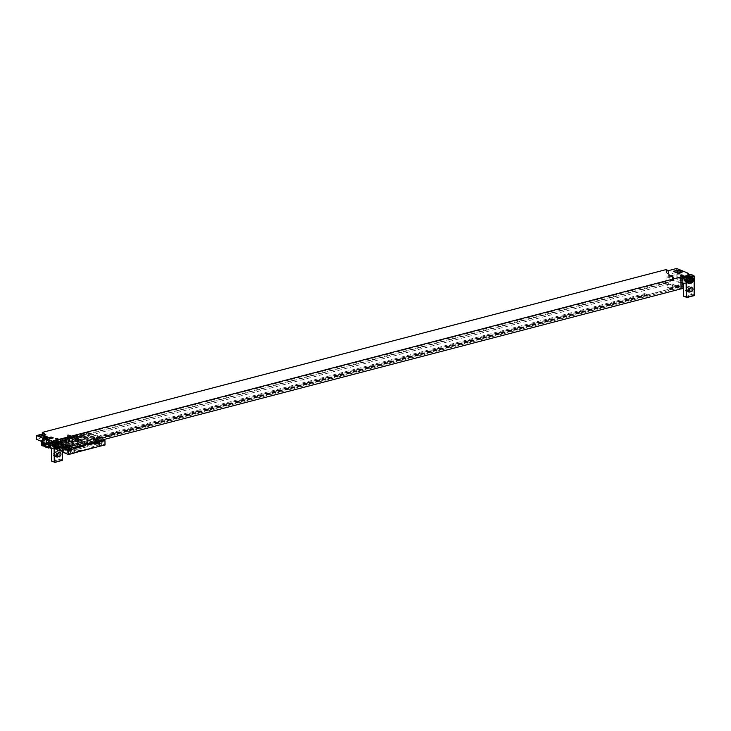 <?xml version="1.0" encoding="UTF-8"?>
<svg xmlns="http://www.w3.org/2000/svg" width="731" height="731" viewBox="0 0 731 731"><rect width="100%" height="100%" fill="white"/><g stroke="black" fill="none" stroke-linecap="round" stroke-linejoin="round"><path stroke-width="0.55" stroke-dasharray="3.65 2.74" d="M57 449.044L49.288 446.093A2.878 1.645 75.4 0 1 49.818 446.184L56.598 448.989L56.579 447.189L57 449.044L677.052 287.192L677.043 286.324L667.924 288.708L667.933 289.522L645.144 295.47L646.999 296.238L669.788 290.289L667.933 289.522M645.144 295.47L645.126 294.657L88.908 439.843L88.917 440.656L66.119 446.604L65.753 444.722L68.303 445.782L68.321 446.705L58.846 448.944L59.266 449.976L59.238 448.295L57.42 448.77L57.438 450.561L59.229 451.301L59.083 439.432M58.846 448.944L59.238 448.295M56.598 448.989L54.779 449.464L54.752 447.664L57.42 448.77M56.579 447.189L54.752 447.664M47.305 442.456L46.391 442.694L47.305 442.456A2.303 1.316 75.4 0 1 46.482 444.101A2.303 1.316 75.4 0 1 45.934 444.055A3.015 1.727 -104.6 0 1 44.107 441.031A3.015 1.727 -104.6 0 1 45.13 438.28A3.015 1.727 -104.6 0 1 47.022 439.441L47.798 439.77L47.78 438.463L44.801 437.229L44.755 433.428M43.842 446.093A4.021 1.307 179.3 0 0 47.753 445.919L53.08 444.649L47.305 442.264M53.08 444.649L56.735 445.892L49.589 447.756M56.662 439.322L56.735 445.892M49.818 446.184L47.999 446.659L54.779 449.464M47.999 446.659A2.878 1.645 -104.6 0 0 47.305 446.595A2.878 1.645 -104.6 0 0 46.574 447.226M45.359 446.723A2.878 1.645 -104.6 0 0 43.915 444.978L42.453 444.375L42.325 433.721M58.051 449.136A1.608 0.923 75.4 0 1 57.073 447.527A1.608 0.923 75.4 0 1 57.621 446.056A1.608 0.923 75.4 0 1 58.014 446.093A1.608 0.923 75.4 0 1 58.992 447.701A1.608 0.923 75.4 0 1 58.434 449.172A1.608 0.923 75.4 0 1 58.051 449.136M43.97 433.629A1.608 0.923 75.4 0 1 44.536 435.265A1.608 0.923 75.4 0 1 43.961 436.38A1.608 0.923 75.4 0 1 43.577 436.343A1.608 0.923 75.4 0 1 42.626 434.899A1.608 0.923 75.4 0 1 42.974 433.346M42.078 434.123A1.718 1.718 0 0 0 43.339 436.48A1.608 0.923 -104.6 0 1 43.202 436.444A1.608 0.923 75.4 0 1 42.261 435.046A1.608 0.923 75.4 0 1 42.553 433.483M43.339 436.48A1.608 0.923 -104.6 0 0 43.586 436.48A1.608 0.923 -104.6 0 0 44.162 435.356A1.608 0.923 -104.6 0 0 43.595 433.73M42.471 435.868A0.804 0.457 -104.6 0 0 42.453 434.342A0.804 0.457 75.4 0 0 42.471 435.868M57.027 446.275A1.718 1.718 0 0 0 57.813 449.273A1.608 0.923 -104.6 0 1 57.676 449.236A1.608 0.923 75.4 0 1 56.744 447.838A1.608 0.923 75.4 0 1 57.027 446.275A1.608 0.923 75.4 0 1 57.256 446.157A1.608 0.923 75.4 0 1 57.639 446.193A1.608 0.923 -104.6 0 1 58.617 447.801A1.608 0.923 -104.6 0 1 58.069 449.273L58.434 449.172M56.945 448.66A0.804 0.457 -104.6 0 0 56.927 447.134A0.804 0.457 75.4 0 0 56.945 448.66M691.462 274.628L691.535 275.167L691.069 274.737L683.869 276.62L683.421 277.287M51.426 442.246L51.874 441.588L59.074 439.706L59.54 440.135L59.467 439.596M45.779 438.819L51.152 437.293L53.272 438.171M38.423 435.786L43.796 434.26L45.925 435.137M673.562 271.503L679.309 270.132L683.512 271.859M680.716 279.05A1.955 0.64 -0.7 0 0 678.542 278.858A1.955 0.64 -0.7 0 0 677.217 279.48A1.955 0.64 -0.7 0 0 677.619 279.863A1.955 0.64 -0.7 0 0 679.803 280.055A1.955 0.64 -0.7 0 0 681.128 279.434A1.955 0.64 -0.7 0 0 680.716 279.05M676.86 278.41L676.815 274.39L671.487 275.66L671.497 276.967L670.72 276.638A3.015 1.727 -104.6 0 0 668.838 275.477A3.015 1.727 -104.6 0 0 667.805 278.228A3.015 1.727 -104.6 0 0 669.633 281.252A2.303 1.316 -104.6 0 0 670.19 281.298A2.303 1.316 -104.6 0 0 671.003 279.653L676.86 278.41A4.021 1.307 179.3 0 1 681.018 278.273A4.021 1.307 179.3 0 1 683.193 279.406A4.021 1.307 179.3 0 1 681.758 280.43L676.769 281.572L680.433 283.089L688.648 280.951L682.361 278.347A4.021 1.307 179.3 0 1 683.193 279.132A4.021 1.307 179.3 0 1 681.758 280.156L676.769 281.572M671.003 279.461L676.778 281.846M671.003 279.653L671.917 279.224M672.237 279.361A2.878 1.645 75.4 0 1 671.469 280.841A2.878 1.645 75.4 0 1 671.232 280.942A2.878 1.645 75.4 0 1 668.755 277.433A2.878 1.645 75.4 0 1 669.779 275.377A2.878 1.645 75.4 0 1 672.255 278.876A2.878 1.645 75.4 0 1 672.237 279.361M671.917 279.416A2.303 1.316 75.4 0 1 671.469 280.841A2.303 1.316 75.4 0 1 671.095 281.06A2.303 1.316 75.4 0 1 670.546 281.015A3.015 1.727 -104.6 0 1 668.719 277.99A3.015 1.727 -104.6 0 1 669.742 275.24L668.838 275.477M672.712 278.758A2.878 1.645 75.4 0 1 671.688 280.823A2.878 1.645 75.4 0 1 669.212 277.314A2.878 1.645 -104.6 0 1 670.236 275.258A2.878 1.645 -104.6 0 1 672.712 278.758M672.474 279.452L672.438 276.738L671.634 276.4A3.015 1.727 -104.6 0 0 669.742 275.24M671.497 276.967L672.438 276.738M676.815 274.39A4.021 1.307 179.3 0 1 682.315 274.6L676.705 272.288L668.5 274.427L668.454 270.625M666.005 269.611L666.151 281.572L667.613 282.175A2.878 1.645 -104.6 0 1 669.148 284.158L670.199 284.587A2.878 1.645 -104.6 0 1 671.003 283.792L668.043 284.569A2.878 1.645 -104.6 0 0 667.229 285.364L670.199 284.587M669.87 284.332L676.65 287.137L669.34 284.24A2.878 1.645 75.4 0 1 669.87 284.332L671.698 283.856A2.878 1.645 -104.6 0 0 671.003 283.792M671.698 283.856L678.478 286.662L678.459 284.871L681.118 285.967L681.137 287.758L682.928 288.498M680.342 275.532L680.433 283.089M671.487 275.66L668.5 274.427M681.749 286.333A1.608 0.923 75.4 0 1 680.771 284.724A1.608 0.923 75.4 0 1 681.319 283.253A1.608 0.923 75.4 0 1 681.712 283.29A1.608 0.923 75.4 0 1 682.69 284.898A1.608 0.923 75.4 0 1 682.133 286.369A1.608 0.923 75.4 0 1 681.749 286.333M667.275 273.54A1.608 0.923 75.4 0 1 666.297 271.932A1.608 0.923 75.4 0 1 666.846 270.461A1.608 0.923 75.4 0 1 667.239 270.497A1.608 0.923 75.4 0 1 668.207 272.106A1.608 0.923 75.4 0 1 667.659 273.577A1.608 0.923 75.4 0 1 667.275 273.54M667.659 273.577L668.033 273.476A1.608 0.923 -104.6 0 1 667.641 273.449A1.608 0.923 75.4 0 1 666.672 271.831A1.608 0.923 75.4 0 1 667.22 270.369A1.608 0.923 75.4 0 1 667.467 270.36A1.608 0.923 75.4 0 1 667.604 270.397A1.608 0.923 -104.6 0 1 668.545 271.795A1.608 0.923 -104.6 0 1 668.253 273.367A1.718 1.718 0 0 0 667.467 270.36M668.353 272.499A0.804 0.457 -104.6 0 0 668.335 270.973A0.804 0.457 75.4 0 0 668.353 272.499M682.133 286.369L682.507 286.278A1.608 0.923 -104.6 0 1 682.124 286.241A1.608 0.923 75.4 0 1 681.146 284.624A1.608 0.923 75.4 0 1 681.694 283.162A1.608 0.923 75.4 0 1 681.95 283.153A1.608 0.923 75.4 0 1 682.087 283.189A1.608 0.923 -104.6 0 1 682.873 284.121M682.864 283.792A0.804 0.457 -104.6 0 0 682.818 283.765A0.804 0.457 75.4 0 0 682.836 285.291A0.804 0.457 -104.6 0 0 683.083 285.291M666.151 281.572L42.453 444.375M44.271 443.891L45.733 444.494A2.878 1.645 75.4 0 1 46.272 444.85L665.183 283.061L665.164 281.526L668.171 282.769L668.198 284.542A2.878 1.645 -104.6 0 0 668.043 284.569M45.441 446.961L48.41 446.184A2.878 1.645 -104.6 0 0 47.414 444.549M46.793 447.317L49.461 446.623L48.41 446.184M49.288 446.093L50.421 445.8A2.878 1.645 -104.6 0 0 50.265 445.828A2.878 1.645 -104.6 0 0 49.461 446.623M56.634 447.217L59.193 448.267L56.634 447.217M44.271 443.79L46.272 444.612L47.405 444.311L47.387 442.776L50.402 444.019L50.421 445.8M60.92 440.117L61.048 450.826L59.266 450.086L61.011 450.698L60.865 438.847M65.763 445.645L56.643 448.03M65.753 444.722L56.634 447.107M677.052 287.192L676.632 285.346L676.696 286.177L667.577 288.562L667.567 287.639L670.117 288.69L669.788 290.289M58.864 449.812L678.907 287.959L679.245 286.424L676.687 285.254L667.567 287.639M645.126 294.657L644.769 293.588L88.542 438.774L91.101 439.834L90.772 441.423L67.974 447.372L67.965 446.559M644.779 294.511L88.561 439.696L88.542 438.774M66.119 446.604L67.974 447.372M66.11 445.791L56.991 448.176M644.769 293.588L647.328 294.639L646.999 296.238M676.687 285.254L679.291 286.442L681.118 285.967M678.907 287.959L679.291 286.442M676.65 287.137L678.478 286.662M676.632 285.346L678.459 284.871M669.34 284.24L668.198 284.542M667.229 285.364L666.179 284.935L669.148 284.158M664.324 282.047L665.786 282.65A2.878 1.645 75.4 0 1 666.325 282.998L665.183 283.299L666.325 282.998M666.179 284.935A2.878 1.645 -104.6 0 0 665.183 283.299M664.324 281.938L666.325 282.76M681.064 288.846L679.318 288.124L680.908 288.891M679.318 288.233L681.137 287.758M68.303 445.782L59.184 448.158M679.236 286.314L670.117 288.69M647.328 294.639L91.101 439.834M68.321 446.705L59.202 449.081M679.254 287.237L670.135 289.613M647.337 295.562L91.11 440.756M678.898 287.091L669.779 289.467M646.99 295.425L90.763 440.61M88.917 440.656L90.772 441.423M61.011 450.698L62.336 450.351M669.331 284.003L49.279 445.855M665.164 281.526L47.387 442.776M668.171 282.769L50.402 444.019M58.105 447.966L56.36 447.244L56.57 446.714L85.746 439.093L89.346 440.099L58.114 448.021L56.36 447.299L56.57 446.769L85.746 439.148L89.109 439.925L88.899 440.455L58.114 448.021M59.266 450.086L57.438 450.561M61.048 450.826L59.229 451.301M681.813 276.144L681.84 277.871A1.435 1.078 -67.6 0 1 680.716 279.525L680.515 282.029L682.855 282.998M694.386 295.123L691.764 293.917L691.608 281.143L688.629 279.918L688.182 280.576L680.981 282.458L680.515 282.029M688.629 279.918L688.648 280.951M688.565 274.317L688.374 277.524A1.435 1.078 -67.6 0 1 687.213 276.464L687.186 273.75M684.253 276.163L684.289 278.886A1.435 1.078 -67.6 0 1 683.165 280.54L682.937 280.603M691.298 274.755L690.786 274.545L690.822 278.538A1.435 1.078 -67.6 0 1 689.671 277.478L689.635 274.765M676.659 268.478L676.705 272.288M688.602 277.469L691.051 278.484M683.494 283.262L683.951 283.683L691.16 281.81L691.608 281.143M680.488 279.589L682.827 280.558M691.764 293.917L691.316 294.584L684.115 296.457L686.866 297.508M687.88 290.572L686.692 290.874A2.01 1.517 -67.6 0 1 685.906 290.837A2.01 1.517 -67.6 0 1 685.121 288.891A2.01 1.517 -67.6 0 1 686.647 287.073L688.565 286.57A2.01 1.517 -67.6 0 1 689.351 286.616A2.01 1.517 -67.6 0 1 690.183 288.041M687.277 282.239L686.939 282.321A2.878 2.166 -67.6 0 1 685.806 282.267A2.878 2.166 -67.6 0 1 684.691 279.489A2.878 2.166 -67.6 0 1 686.875 276.894L688.785 276.391A2.878 2.166 -67.6 0 1 689.918 276.455A2.878 2.166 -67.6 0 1 691.042 279.178A2.878 2.166 -67.6 0 1 688.94 281.8M688.017 281.563A2.586 1.946 112.4 0 0 688.849 281.554A2.586 1.946 112.4 0 0 690.813 279.215A2.586 1.946 112.4 0 0 689.808 276.72A2.586 1.946 112.4 0 0 688.794 276.665A2.586 1.946 112.4 0 0 687.268 277.881A2.586 1.946 112.4 0 0 687.094 280.85M687.076 281.197L686.93 281.234A1.727 1.298 -67.6 0 1 686.884 277.981L688.803 277.478A1.727 1.298 -67.6 0 1 688.84 280.741L687.314 281.133M689.808 276.72L690.155 276.857A2.586 1.946 -67.6 0 0 689.141 276.802A2.586 1.946 112.4 0 0 687.186 280.339M688.83 281.755A2.586 1.946 112.4 0 0 689.205 281.7A2.586 1.946 -67.6 0 0 691.16 279.361A2.586 1.946 -67.6 0 0 690.155 276.857M688.236 281.508A2.44 1.837 112.4 0 0 689.196 281.563A2.44 1.837 -67.6 0 0 691.051 279.352A2.44 1.837 -67.6 0 0 690.101 276.994A2.44 1.837 -67.6 0 0 689.141 276.939A2.44 1.837 112.4 0 0 687.259 280.074M688.803 277.753A1.435 1.078 112.4 0 0 688.84 280.466A1.435 1.078 -67.6 0 0 688.803 277.753M685.477 276.373A1.435 1.078 112.4 0 0 685.514 279.096A1.435 1.078 112.4 0 0 685.477 276.373M683.558 276.601L685.477 276.099A1.727 1.298 -67.6 0 1 685.514 279.361L683.604 279.863A1.727 1.298 -67.6 0 1 683.558 276.601L686.884 277.981M670.72 276.638L671.634 276.4M671.652 280.677A2.732 1.563 75.4 0 0 672.63 278.721A2.732 1.563 -104.6 0 0 670.272 275.395A2.732 1.563 -104.6 0 0 669.304 277.351A2.732 1.563 75.4 0 0 671.652 280.677L672.63 280.43A2.732 1.563 75.4 0 1 670.272 277.095A2.732 1.563 -104.6 0 1 671.25 275.139A2.732 1.563 -104.6 0 1 673.15 276.565A2.732 1.563 -104.6 0 1 673.589 278.255A4.596 4.596 0 0 0 673.15 276.565M672.63 280.43A2.732 1.563 75.4 0 0 673.598 278.474A2.732 1.563 -104.6 0 0 673.589 278.255M43.887 445.28A1.955 0.64 179.3 0 1 43.485 444.896A1.955 0.64 179.3 0 1 44.81 444.284A1.955 0.64 179.3 0 1 46.994 444.466A1.955 0.64 179.3 0 1 47.396 444.85A1.955 0.64 179.3 0 1 46.071 445.471A1.955 0.64 179.3 0 1 43.887 445.28M46.391 442.502L42.855 443.9L42.8 439.879A4.021 1.307 -0.7 0 0 41.365 440.903A4.021 1.307 -0.7 0 0 42.197 441.688M41.42 444.923A4.021 1.307 179.3 0 1 42.855 443.9M46.738 442.154A2.878 1.645 75.4 0 1 46.711 442.639A2.878 1.645 75.4 0 1 45.952 444.119A2.878 1.645 75.4 0 1 45.715 444.22A2.878 1.645 75.4 0 1 43.23 440.711A2.878 1.645 75.4 0 1 44.262 438.655A2.878 1.645 75.4 0 1 46.738 442.154M46.948 442.73L46.921 440.016L46.108 439.678A3.015 1.727 -104.6 0 0 44.225 438.518A3.015 1.727 -104.6 0 0 43.193 441.268A3.015 1.727 -104.6 0 0 45.02 444.293A2.303 1.316 -104.6 0 0 45.578 444.338A2.303 1.316 -104.6 0 0 45.952 444.119A2.303 1.316 75.4 0 0 46.391 442.694M43.805 438.774A2.878 1.645 -104.6 0 1 46.281 442.273A2.878 1.645 75.4 0 1 45.258 444.338A2.878 1.645 75.4 0 1 42.782 440.83A2.878 1.645 -104.6 0 1 43.805 438.774L44.262 438.655M47.022 439.441L46.108 439.678M47.798 439.77L46.921 440.016M47.78 438.463L42.8 439.879M36.596 439.368L44.801 437.229M51.499 448.231L48.977 447.427L56.186 445.544L56.607 442.438L58.827 443.507A1.435 1.078 112.4 0 1 57.667 442.447L57.639 439.724M55.19 438.719L55.218 441.433A1.435 1.078 112.4 0 0 56.378 442.493L56.607 442.438M42.243 445.435A4.021 1.307 -0.7 0 0 47.743 445.654L53.071 444.375M51.956 448.651L59.165 446.769L59.613 446.111L56.634 444.877M54.871 462.476L52.111 461.425L59.321 459.543L59.768 458.885L59.613 446.111M58.188 453.01A2.01 1.517 112.4 0 0 57.356 451.584A2.01 1.517 112.4 0 0 56.57 451.539L54.651 452.041A2.01 1.517 112.4 0 0 53.125 453.86A2.01 1.517 112.4 0 0 53.911 455.806A2.01 1.517 112.4 0 0 54.697 455.842L55.885 455.541M58.909 442.456A2.878 2.166 112.4 0 0 57.923 441.414A2.878 2.166 112.4 0 0 56.79 441.36L54.88 441.853A2.878 2.166 112.4 0 0 52.696 444.457A2.878 2.166 112.4 0 0 53.811 447.235A2.878 2.166 112.4 0 0 54.944 447.29L56.854 446.796A2.878 2.166 112.4 0 0 58.827 444.877M54.88 442.127A2.586 1.946 -67.6 0 1 55.894 442.182A2.586 1.946 -67.6 0 1 56.415 442.547A2.586 1.946 -67.6 0 1 56.461 445.809A2.586 1.946 -67.6 0 1 54.935 447.025A2.586 1.946 -67.6 0 1 53.92 446.97A2.586 1.946 -67.6 0 1 52.915 444.466A2.586 1.946 -67.6 0 1 54.88 442.127M57.84 442.739A1.727 1.298 112.4 0 0 56.808 442.447L54.889 442.94A1.727 1.298 112.4 0 0 54.926 446.202L56.844 445.709A1.727 1.298 112.4 0 0 58.151 443.342M54.268 447.107A2.586 1.946 112.4 0 1 53.272 444.612A2.586 1.946 112.4 0 1 55.227 442.273A2.586 1.946 -67.6 0 1 56.25 442.328A2.586 1.946 -67.6 0 1 57.246 444.823A2.586 1.946 -67.6 0 1 55.291 447.162A2.586 1.946 112.4 0 1 54.268 447.107L53.92 446.97M54.359 445.901A1.435 1.078 112.4 0 1 54.889 443.214A1.435 1.078 -67.6 0 1 54.926 445.937A1.435 1.078 112.4 0 1 54.359 445.901L51.033 444.53A1.435 1.078 -67.6 0 1 52.129 441.871A1.435 1.078 -67.6 0 1 51.033 444.53M53.482 441.067L51.563 441.57A1.727 1.298 112.4 0 0 51.599 444.832L53.518 444.329A1.727 1.298 112.4 0 0 53.482 441.067L56.808 442.447M55.227 442.41A2.44 1.837 -67.6 0 1 56.196 442.465A2.44 1.837 -67.6 0 1 57.137 444.823A2.44 1.837 -67.6 0 1 55.291 447.034A2.44 1.837 112.4 0 1 54.322 446.979A2.44 1.837 112.4 0 1 53.381 444.622A2.44 1.837 112.4 0 1 55.227 442.41M59.302 439.715L58.791 439.505L59.056 443.452M50.942 445.563L51.17 445.508A1.435 1.078 112.4 0 0 52.294 443.854L52.257 441.131M46.19 442.237A2.732 1.563 75.4 0 1 45.221 444.192A2.732 1.563 75.4 0 1 42.864 440.866A2.732 1.563 -104.6 0 1 43.842 438.911A2.732 1.563 -104.6 0 1 46.19 442.237M42.864 439.167A2.732 1.563 -104.6 0 1 45.221 442.493A2.732 1.563 75.4 0 1 44.244 444.448A2.732 1.563 75.4 0 1 42.343 443.032A2.732 1.563 75.4 0 1 41.895 441.341A2.732 1.563 75.4 0 1 41.895 441.122A2.732 1.563 -104.6 0 1 42.864 439.167L43.842 438.911M99.124 446.385L86.048 440.985L91.704 439.514L105.008 445.005M98.511 445.17A1.608 0.521 -0.7 0 0 100.311 445.325A1.608 0.521 -0.7 0 0 101.399 444.813A1.608 0.521 -0.7 0 0 101.07 444.503A1.608 0.521 -0.7 0 0 99.27 444.347A1.608 0.521 -0.7 0 0 98.182 444.859A1.608 0.521 -0.7 0 0 98.511 445.17M94.619 443.945A2.33 0.758 -0.7 0 0 97.214 444.174A2.33 0.758 -0.7 0 0 98.795 443.434A2.33 0.758 -0.7 0 0 98.31 442.977A2.33 0.758 -0.7 0 0 95.715 442.748A2.33 0.758 -0.7 0 0 94.135 443.489A2.33 0.758 -0.7 0 0 94.619 443.945M62.354 451.977L55.227 449.035L60.883 447.555L74.187 453.056M67.946 453.147A1.608 0.521 -0.7 0 0 69.747 453.302A1.608 0.521 -0.7 0 0 70.834 452.791A1.608 0.521 -0.7 0 0 70.496 452.48A1.608 0.521 -0.7 0 0 68.705 452.325A1.608 0.521 -0.7 0 0 67.608 452.836A1.608 0.521 -0.7 0 0 67.946 453.147M64.045 451.922A2.33 0.758 179.3 0 1 63.57 451.466A2.33 0.758 179.3 0 1 65.141 450.735A2.33 0.758 179.3 0 1 67.745 450.963A2.33 0.758 179.3 0 1 68.221 451.411A2.33 0.758 179.3 0 1 66.649 452.151A2.33 0.758 179.3 0 1 64.045 451.922M63.981 446.796L63.853 441.917L63.917 446.815L65.772 447.582L85.006 442.557L83.151 441.679L86.112 440.912L99.288 446.349M63.917 446.769L83.014 441.78L85.006 442.557M67.919 450.972A1.608 0.521 -0.7 0 0 69.719 451.128A1.608 0.521 -0.7 0 0 70.806 450.625A1.608 0.521 -0.7 0 0 70.468 450.305A1.608 0.521 -0.7 0 0 68.677 450.15A1.608 0.521 -0.7 0 0 67.59 450.661A1.608 0.521 -0.7 0 0 67.919 450.972M100.11 443.516L102.221 442.968L101.874 442.109L97.314 442.356L97.662 443.214L100.11 443.516L100.083 441.341M98.484 442.995A1.608 0.521 -0.7 0 0 100.284 443.15A1.608 0.521 -0.7 0 0 101.371 442.639A1.608 0.521 -0.7 0 0 101.042 442.328A1.608 0.521 -0.7 0 0 99.242 442.173A1.608 0.521 -0.7 0 0 98.155 442.684A1.608 0.521 -0.7 0 0 98.484 442.995M71.3 450.095L66.74 450.333L67.088 451.191L71.647 450.945L71.282 448.861M103.601 440.427L102.194 441.113L102.221 442.968M97.314 442.356L97.287 440.181L97.662 443.214M85.838 444.713L85.783 443.169L94.674 440.848A3.162 1.033 -0.7 0 0 95.258 439.395L94.418 439.048A1.151 0.868 -67.6 0 1 95.341 439.898L95.35 440.683L96.19 441.031A4.313 1.407 179.3 0 1 97.086 441.871M94.418 439.048L101.253 437.266L101.28 439.468L99.398 439.961L99.407 440.674M99.407 441.259L99.416 441.807M97.287 440.181L95.35 440.683M66.74 450.333L66.722 448.487L64.812 448.989L64.785 446.787L71.62 444.996L72.46 445.343A3.162 1.033 -0.7 0 0 76.892 445.49L85.783 443.169L87.638 445.033M63.56 446.285L63.579 447.29L62.172 446.714L63.524 446.358L63.524 447.089L64.794 446.76L63.56 446.285L67.215 445.809L68.102 445.097L66.695 444.521L68.093 444.156L66.859 443.644L66.877 445.526L68.111 446.029L68.093 444.156M55.227 449.035L55.163 443.626L59.193 445.289L59.704 444.686L60.929 445.197L66.859 443.644M59.704 444.686L96.181 435.164L101.253 437.266M72.415 447.719A4.313 1.407 179.3 0 1 71.574 447.463L70.733 447.116L70.724 446.33A1.151 0.868 -67.6 0 1 71.62 444.996M86.258 444.11L87.007 443.918M85.783 443.169L86.825 443.598M71.309 448.012L68.824 447.61L68.833 448.66M70.733 447.116L68.824 447.61M71.62 448.77L71.647 450.945M67.608 450.141L69.518 449.647L69.546 451.493M101.271 440.19L99.398 439.961M101.28 439.468L102.349 439.907M66.722 448.487L66.987 449.145M68.668 449.538L69.518 449.647M64.812 448.989L65.881 449.428M101.856 440.875L101.874 442.109M91.704 439.514L91.631 434.104L95.66 435.767L96.181 435.164M98.658 438.344L98.164 437.641L98.658 438.344M95.542 440.208A1.928 1.106 75.4 0 1 94.372 438.28A1.928 1.106 75.4 0 1 95.03 436.526A1.928 1.106 75.4 0 1 95.496 436.562A1.928 1.106 75.4 0 1 96.666 438.49A1.928 1.106 75.4 0 1 96.008 440.245A1.928 1.106 75.4 0 1 95.542 440.208M59.193 445.289L95.66 435.767M86.112 440.912L85.984 435.914A43.239 32.52 -67.6 0 0 87.985 435.055L92.015 436.718A43.239 32.52 -67.6 0 1 86.313 438.783L68.55 443.415A43.239 32.52 -67.6 0 1 62.839 444.338L58.809 442.675A43.239 32.52 -67.6 0 0 60.819 442.483L60.883 447.555M62.025 440.016L62.062 443.297L66.567 442.758A43.239 32.52 -67.6 0 0 66.804 442.694L84.558 438.061A43.239 32.52 -67.6 0 0 84.796 437.997L88.378 436.434L88.204 433.09A17.617 5.738 -0.7 0 0 83.709 433.958L65.47 438.719A17.617 5.738 -0.7 0 0 61.888 439.961L62.025 440.016A17.617 5.738 -0.7 0 0 66.521 439.157L84.759 434.397A17.617 5.738 -0.7 0 0 88.332 433.154M88.204 433.09L88.241 436.38L83.745 437.558A43.239 32.52 -67.6 0 1 83.508 437.622L65.753 442.255A43.239 32.52 -67.6 0 1 65.516 442.319L61.925 443.242L61.888 439.961M86.057 435.941A43.239 32.52 -67.6 0 1 83.023 436.964L82.959 436.937A43.239 32.52 -67.6 0 1 82.283 437.12L83.508 437.622M63.853 441.917A43.239 32.52 -67.6 0 0 64.529 441.752L82.283 437.12M63.926 441.944A43.239 32.52 -67.6 0 1 60.892 442.511L60.819 442.483M87.985 435.055L91.631 434.104M55.163 443.626L58.809 442.675M85.984 435.914L86.048 440.985M74.069 448.679L74.114 452.918L60.947 447.473L60.892 442.511M63.917 446.815L65.772 447.473L85.006 442.447M63.917 446.705L60.947 447.473M77.632 451.575L74.133 450.122L91 445.718L94.838 446.943L77.632 451.63L74.133 450.177L91 445.773L94.664 446.824L77.632 451.63M83.087 441.807L83.023 436.964M82.959 436.937L83.014 441.78M64.008 442.931A2.01 1.517 -67.6 0 1 61.87 444.146A2.01 1.517 -67.6 0 1 61.038 442.703A2.01 1.517 -67.6 0 1 63.405 440.427A2.01 1.517 -67.6 0 1 63.981 440.93L64.648 445.152L61.87 445.883L61.404 445.453L64.218 446.851L82.722 442.017L82.877 436.818L78.418 437.915L78.455 441.177L77.495 441.04A2.988 0.978 179.3 0 1 73.018 441.131L69.527 442.045A2.988 0.978 179.3 0 1 69.984 442.547A2.988 0.978 179.3 0 1 68.248 443.452L78.455 441.177M63.752 446.422L63.698 442.301L61.358 441.332L64.584 439.943A2.988 0.978 179.3 0 1 63.962 439.358A2.988 0.978 179.3 0 1 64.301 438.902L66.082 437.768L68.988 438.627A3.116 2.348 -67.6 0 1 72.433 436.416A3.116 2.348 -67.6 0 1 73.466 437.458L70.752 436.553L70.797 438.417L72.205 438.993L72.259 444.603A2.988 0.978 179.3 0 1 75.238 443.598A2.988 0.978 179.3 0 1 78.235 444.53A2.988 0.978 179.3 0 1 76.636 445.417A2.988 0.978 179.3 0 1 73.529 445.38A2.988 0.978 179.3 0 1 72.442 444.932A2.988 0.978 179.3 0 1 72.259 444.603M68.431 443.79L68.385 440.528L64.154 441.634L63.698 442.301M64.648 445.152A2.988 0.978 -0.7 0 0 67.983 445.444A2.988 0.978 -0.7 0 0 70.002 444.503A2.988 0.978 -0.7 0 0 69.82 444.174L69.838 445.097L73.511 444.137A2.988 0.978 -0.7 0 1 72.433 443.69L72.205 438.993A2.988 0.978 -0.7 0 1 74.535 438.107L74.507 436.233A2.988 0.978 179.3 0 1 77.532 436.562L80.309 435.84L80.766 436.261L80.309 435.84L80.373 441.049L77.596 441.78L76.536 441.058L75.439 438.819L75.86 437.832A2.01 1.517 -67.6 0 1 77.998 436.617A2.01 1.517 -67.6 0 1 78.82 438.061A2.01 1.517 -67.6 0 1 76.463 440.336A2.01 1.517 -67.6 0 1 75.878 439.834M69.82 444.174L73.502 443.214A2.988 0.978 -0.7 0 0 76.609 443.242A2.988 0.978 -0.7 0 0 78.217 442.356A2.988 0.978 -0.7 0 0 77.596 441.78M68.385 440.528L68.202 440.19A2.988 0.978 -0.7 0 0 69.938 439.285A2.988 0.978 -0.7 0 0 69.491 438.783L69.491 438.947A2.357 1.773 -67.6 0 1 71.218 437.074A2.357 1.773 -67.6 0 1 72.981 438.043A2.357 1.773 -67.6 0 1 73.109 438.81A2.357 1.773 -67.6 0 1 72.999 439.651A2.357 1.773 -67.6 0 1 71.272 441.524A2.357 1.773 -67.6 0 1 69.509 440.555L69.527 442.045M68.23 438.655L69.491 438.783M68.687 438.874A2.184 0.713 -0.7 0 0 66.247 438.655A2.184 0.713 -0.7 0 0 64.767 439.349A2.184 0.713 -0.7 0 0 65.223 439.779A2.184 0.713 -0.7 0 0 67.663 439.989A2.184 0.713 -0.7 0 0 69.134 439.294A2.184 0.713 -0.7 0 0 68.687 438.874M74.507 436.233L70.752 436.553M72.899 437.44L73.466 437.458M78.418 437.915L77.459 437.778A2.988 0.978 -0.7 0 1 72.972 437.869L73.466 437.741M76.892 436.727A2.184 0.713 -0.7 0 0 74.452 436.517A2.184 0.713 -0.7 0 0 72.972 437.211A2.184 0.713 -0.7 0 0 73.429 437.631A2.184 0.713 -0.7 0 0 75.869 437.851A2.184 0.713 -0.7 0 0 77.34 437.156A2.184 0.713 -0.7 0 0 76.892 436.727M68.778 446.257A2.184 0.713 -0.7 0 0 66.338 446.047A2.184 0.713 -0.7 0 0 64.858 446.742A2.184 0.713 -0.7 0 0 65.315 447.162A2.184 0.713 -0.7 0 0 67.755 447.381A2.184 0.713 -0.7 0 0 69.226 446.687A2.184 0.713 -0.7 0 0 68.778 446.257M76.983 444.119A2.184 0.713 -0.7 0 0 74.544 443.9A2.184 0.713 -0.7 0 0 73.063 444.594A2.184 0.713 -0.7 0 0 73.52 445.024A2.184 0.713 -0.7 0 0 75.96 445.234A2.184 0.713 -0.7 0 0 77.431 444.539A2.184 0.713 -0.7 0 0 76.983 444.119M68.76 445.901A2.988 0.978 179.3 0 1 69.847 446.349A2.988 0.978 179.3 0 1 70.03 446.678A2.988 0.978 179.3 0 1 67.051 447.683A2.988 0.978 179.3 0 1 64.054 446.751A2.988 0.978 179.3 0 1 65.662 445.864A2.988 0.978 179.3 0 1 68.76 445.901M73.511 444.137L73.502 443.214M75.86 437.832L76.481 436.745L75.85 437.467L77.532 436.562M63.341 444.064L64.081 444.302L64.017 443.297L61.98 444.421L61.002 443.525L60.984 441.908L61.934 440.51L63.981 440.565L64.584 439.943L63.981 440.93M72.387 440.491A3.116 2.348 -67.6 0 1 69.335 441.889A3.116 2.348 -67.6 0 1 68.705 441.451L67.49 440.226A2.988 0.978 -0.7 0 0 64.319 440.766L64.301 438.902M68.705 441.451L68.751 444.649L72.433 443.69M64.118 439.943L62.829 440.126L64.026 439.998M61.413 445.563L60.929 443.306L61.404 445.453L61.806 440.665L60.984 441.908L61.459 440.948M61.632 440.756L64.154 441.634M69.838 445.097A2.988 0.978 -0.7 0 0 68.751 444.649M67.49 440.226L66.092 439.642L66.082 437.768M70.213 437.211A3.116 2.348 -67.6 0 1 66.548 440.738A3.116 2.348 -67.6 0 1 65.269 438.499A3.116 2.348 -67.6 0 1 68.933 434.972A3.116 2.348 -67.6 0 1 70.213 437.211M74.535 438.107L70.797 438.417M66.092 439.642L64.319 440.766M72.972 437.869L73.018 441.131M69.509 440.555A2.357 1.773 -67.6 0 1 69.372 439.788A2.357 1.773 -67.6 0 1 69.491 438.947L69.509 440.555M72.552 438.792A1.955 1.471 -67.6 0 1 70.249 441.003A1.955 1.471 -67.6 0 1 69.445 439.605A1.955 1.471 -67.6 0 1 71.748 437.394A1.955 1.471 -67.6 0 1 72.552 438.792M69.536 437.549A1.955 1.471 112.4 0 0 68.732 436.151A1.955 1.471 112.4 0 0 66.439 438.362A1.955 1.471 112.4 0 0 67.243 439.76A1.955 1.471 112.4 0 0 69.536 437.549M69.609 437.366A2.357 1.773 112.4 0 0 67.718 435.621A2.357 1.773 112.4 0 0 65.872 438.344A2.357 1.773 112.4 0 0 67.773 440.08A2.357 1.773 112.4 0 0 69.609 437.366M75.878 437.421L77.888 436.343L78.857 437.239L78.884 438.856L77.934 440.263L75.887 440.199M82.658 436.809L80.309 435.84L77.422 436.316L80.328 435.831M75.85 437.467L76.481 436.745M60.929 445.197L60.956 447.07L61.833 448.35L67.709 446.732L68.111 446.029M62.172 446.714L62.19 448.176M63.579 447.29L67.234 447.546L68.12 446.842L66.722 446.257L66.695 444.521M63.524 446.358L64.922 446.933L64.913 445.928M67.215 445.809L67.234 447.546M63.524 447.089L64.931 447.674M65.507 447.308L65.498 446.577L66.813 446.705L64.794 446.76L64.803 447.491M65.498 446.577L66.722 446.257M64.904 449.519L67.088 449.254L64.904 449.519M68.193 449.236A2.33 0.758 -0.7 0 1 66.622 449.976A2.33 0.758 -0.7 0 1 64.026 449.748A2.33 0.758 179.3 0 1 63.542 449.291A2.33 0.758 179.3 0 1 65.114 448.56A2.33 0.758 179.3 0 1 67.718 448.788A2.33 0.758 -0.7 0 1 68.193 449.236L68.221 451.411M68.102 445.097L68.12 446.842M61.833 448.35L67.709 446.732M61.477 447.875L66.987 446.44L67.353 446.906M61.468 447.281L66.987 445.846L66.987 446.44M67.7 446.138L66.987 445.846M60.956 447.07L66.877 445.526M147.89 425.488L147.397 424.793L147.89 425.488M95.779 440.144A1.928 1.106 75.4 0 1 94.619 438.216A1.928 1.106 75.4 0 1 95.277 436.462A1.928 1.106 75.4 0 1 95.734 436.498A1.928 1.106 -104.6 0 1 95.743 436.508A1.928 1.106 -104.6 0 1 96.83 438.043A1.928 1.106 -104.6 0 1 96.638 439.916A1.928 1.106 -104.6 0 1 96.245 440.19A1.928 1.106 -104.6 0 1 95.779 440.144M113.771 434.79A1.234 0.713 -104.6 0 0 114.073 434.817A1.234 0.713 -104.6 0 0 114.493 433.693A1.234 0.713 -104.6 0 0 113.744 432.46A1.234 0.713 75.4 0 0 113.442 432.432A1.234 0.713 75.4 0 0 113.022 433.556A1.234 0.713 75.4 0 0 113.771 434.79M67.069 449.346L67.088 451.191M94.591 441.771A2.33 0.758 -0.7 0 0 97.196 441.999A2.33 0.758 -0.7 0 0 98.767 441.259A2.33 0.758 -0.7 0 0 98.283 440.802A2.33 0.758 -0.7 0 0 95.688 440.574A2.33 0.758 -0.7 0 0 94.107 441.314A2.33 0.758 -0.7 0 0 94.591 441.771M98.036 440.866A2.01 0.658 179.3 0 1 98.447 441.259A2.01 0.658 179.3 0 1 97.086 441.899A2.01 0.658 179.3 0 1 94.838 441.707A2.01 0.658 179.3 0 1 94.427 441.314A2.01 0.658 179.3 0 1 95.788 440.674A2.01 0.658 179.3 0 1 98.036 440.866M57.731 447.125L56.744 446.842L57.731 447.125M58.453 446.833L57.301 446.705L58.453 446.833M58.727 446.86L57.74 446.577L58.727 446.86M59.339 446.705L58.352 446.422L59.339 446.705M59.704 446.604L58.718 446.321L59.704 446.604M59.476 446.33L60.052 446.403L59.476 446.33M60.371 446.44L59.385 446.157L60.371 446.44M60.801 446.321L59.878 446.038L60.801 446.321M61.057 446.056L60.088 445.965L61.057 446.056M61.294 446.011L60.755 445.855L61.294 446.011M61.139 446.056L60.545 445.864L61.139 446.056M61.888 445.837L60.911 445.755L61.888 445.837M62.162 445.864L61.358 445.636L62.162 445.864M62.583 445.855L61.596 445.572L62.583 445.855M43.878 442.301A4.377 3.289 112.4 0 0 43.887 442.566A4.587 1.499 179.3 0 1 43.028 442.328A4.587 3.454 112.4 0 0 43.211 443.351A4.377 1.425 179.3 0 1 42.873 443.205A4.587 3.454 -67.6 0 1 42.69 442.182A4.587 1.499 179.3 0 1 42.17 441.862A4.377 3.289 -67.6 0 1 42.16 441.597A4.377 3.289 -67.6 0 1 42.16 441.323A4.587 1.499 -0.7 0 0 42.681 441.652A4.587 3.454 -67.6 0 1 42.837 440.546A4.377 1.425 -0.7 0 0 43.184 440.683A4.587 3.454 112.4 0 0 43.028 441.798A4.587 1.499 -0.7 0 0 43.878 442.036A4.377 3.289 112.4 0 0 43.878 442.301M673.333 278.264A4.377 3.289 112.4 0 0 673.333 277.999A4.377 3.289 112.4 0 0 673.324 277.734A4.587 1.499 -0.7 0 0 672.803 277.405A4.587 3.454 112.4 0 0 672.621 276.382A4.377 1.425 -0.7 0 0 672.282 276.245A4.587 3.454 -67.6 0 1 672.465 277.268A4.587 1.499 -0.7 0 0 671.606 277.022A4.377 3.289 -67.6 0 1 671.615 277.287A4.377 3.289 -67.6 0 1 671.615 277.561A4.587 1.499 179.3 0 1 672.465 277.798A4.587 3.454 -67.6 0 1 672.31 278.904A4.377 1.425 179.3 0 1 672.657 279.05A4.587 3.454 112.4 0 0 672.812 277.935A4.587 1.499 179.3 0 1 673.333 278.264M78.939 444.22L77.157 444L78.683 443.598L78.939 444.22M657.955 293.085L656.173 292.857L657.708 292.464L657.955 293.085M95.542 443.351L97.387 443.571L95.542 443.351M77.111 451.456L76.252 451.21L77.111 451.456M77.742 451.201L76.737 451.091L77.742 451.201M77.979 451.228L77.121 450.981L77.979 451.228M78.509 451.091L77.65 450.844L78.509 451.091M78.829 451.009L77.97 450.762L78.829 451.009M78.637 450.771L79.131 450.826L78.637 450.771M79.405 450.853L78.546 450.607L79.405 450.853M79.789 450.753L78.975 450.506L79.789 450.753M80.008 450.524L79.158 450.451L80.008 450.524M80.218 450.488L79.752 450.351L80.218 450.488M80.081 450.524L79.56 450.36L80.081 450.524M80.739 450.333L79.889 450.259L80.739 450.333M80.967 450.36L80.273 450.159L80.967 450.36M81.342 450.351L80.474 450.104L81.342 450.351M60.828 440.994L61.623 440.793L61.642 442.419L60.856 442.63L60.445 441.917L60.828 440.994M75.421 437.184L76.207 436.983L76.618 437.695L76.234 438.609L75.439 438.819L75.421 437.184M682.361 278.347L682.315 274.6M45.733 444.494L43.915 444.978M665.786 282.65L667.613 282.175M681.84 277.871L682.8 278.264M682.909 278.31L684.289 278.886M691.005 274.947L691.535 275.167M691.535 274.893L694.158 276.09M691.16 281.81L688.182 280.576M680.981 282.458L683.951 283.683M694.084 295.598L691.316 294.584M689.452 288.233L686.647 287.073M691.362 287.731L688.565 286.57M688.118 291.468L686.692 290.874M691.243 277.405L688.785 276.391M689.324 277.899L686.875 276.894M687.414 282.522L686.939 282.321M688.803 277.478L685.477 276.099M688.84 280.741L685.514 279.361M686.93 281.234L683.604 279.863M680.716 279.525L682.827 280.402M688.374 277.524L690.822 278.538M687.213 276.464L689.671 277.478M669.633 281.252L670.546 281.015M45.02 444.293L45.934 444.055M59.165 446.769L56.186 445.544M57.457 453.202L54.651 452.041M59.366 452.699L56.57 451.539M56.123 456.427L54.697 455.842M57.329 442.867L54.88 441.853M55.419 447.491L54.944 447.29M59.238 442.374L56.79 441.36M57.831 447.198L56.854 446.796M54.889 442.94L51.563 441.57M56.844 445.709L53.518 444.329M54.926 446.202L51.599 444.832M55.218 447.043A2.44 1.837 -67.6 0 1 55.127 444.704A2.44 1.837 -67.6 0 1 56.808 443.059A2.44 1.837 -67.6 0 1 56.872 443.05M59.01 439.916L59.54 440.135M50.914 443.278L52.294 443.854M55.218 441.433L57.667 442.447M56.378 442.493L58.827 443.507M59.531 439.861L62.162 441.058M62.382 460.091L59.768 458.885M62.089 460.567L59.321 459.543M95.258 439.395A1.151 0.868 -67.6 0 1 96.181 440.245L95.341 439.898M97.031 441.296A4.313 1.407 -0.7 0 0 97.077 441.085A4.313 1.407 -0.7 0 0 96.181 440.245L96.19 441.031M94.674 440.848A1.151 0.658 75.4 0 1 95.322 441.743M70.724 446.33L71.565 446.678A4.313 1.407 -0.7 0 0 74.489 447.18M72.46 445.343A1.151 0.868 112.4 0 0 71.565 446.678L71.574 447.463M76.892 445.49A1.151 0.658 75.4 0 1 77.541 446.385M86.432 443.699L85.929 443.498M84.558 438.061L86.313 438.783M84.796 437.997L84.759 434.397M66.567 442.758L66.521 439.157M66.804 442.694L68.55 443.415M64.529 441.752L65.753 442.255M65.516 442.319L65.47 438.719M83.745 437.558L83.709 433.958M61.98 444.421L61.87 445.883L64.218 446.851M82.722 442.017L77.934 440.263M83.17 441.36L78.884 438.856M78.857 437.239L80.766 436.261L83.115 437.229M77.559 437.54A2.01 1.517 -67.6 0 1 75.202 439.815A2.01 1.517 -67.6 0 1 74.37 438.372A2.01 1.517 -67.6 0 1 76.737 436.096A2.01 1.517 -67.6 0 1 77.559 437.54M77.239 437.531A1.782 1.343 -67.6 0 1 74.416 438.271A1.782 1.343 -67.6 0 1 77.239 437.531M59.823 442.072A1.782 1.343 -67.6 0 1 62.647 441.341A1.782 1.343 -67.6 0 1 59.823 442.072M59.778 442.182A2.01 1.517 -67.6 0 1 62.144 439.907A2.01 1.517 -67.6 0 1 62.976 441.35A2.01 1.517 -67.6 0 1 60.609 443.626A2.01 1.517 -67.6 0 1 59.778 442.182M77.459 437.778L77.495 441.04M78.089 437.778L78.126 441.04M68.056 440.391L68.093 443.653M68.202 440.19L68.248 443.452M96.638 439.916L97.159 439.24A1.234 0.713 -104.6 0 1 96.876 439.203A1.234 0.713 75.4 0 1 96.126 437.97A1.234 0.713 75.4 0 1 96.547 436.836L96.529 436.846A1.334 0.768 75.4 0 0 95.761 437.778A1.334 0.768 75.4 0 0 96.593 439.368A1.334 0.768 -104.6 0 0 97.177 439.212A1.334 0.768 -104.6 0 0 97.314 437.915A1.334 0.768 -104.6 0 0 96.565 436.855A1.334 0.768 -104.6 0 0 96.556 436.846L95.743 436.508M113.442 432.432L96.547 436.836A1.234 0.713 75.4 0 1 96.848 436.864A1.234 0.713 -104.6 0 1 97.598 438.107A1.234 0.713 -104.6 0 1 97.168 439.23L114.073 434.817M98.055 442.831A2.01 0.658 179.3 0 1 98.475 443.224A2.01 0.658 179.3 0 1 97.113 443.854A2.01 0.658 179.3 0 1 94.866 443.662A2.01 0.658 179.3 0 1 94.454 443.269A2.01 0.658 179.3 0 1 95.807 442.63A2.01 0.658 179.3 0 1 98.055 442.831M97.881 443.096A1.782 0.585 179.3 0 1 97.552 443.909A1.782 0.585 179.3 0 1 95.048 443.827A1.782 0.585 179.3 0 1 95.377 443.013A1.782 0.585 179.3 0 1 97.881 443.096M677.217 279.48L677.116 271.384M681.128 279.434L681.027 271.329M671.232 280.942L671.688 280.823M682.864 283.655A1.718 1.718 0 0 0 681.95 283.153M50.265 445.828L47.305 446.595M680.753 282.449L682.864 283.317M688.703 291.989L685.906 290.837M692.156 287.776L689.351 286.616M692.367 277.46L689.918 276.455M688.264 283.281L685.806 282.267M690.101 276.994L691.151 277.424M684.947 279.059L688.273 280.439M686.043 276.409L689.37 277.78M689.479 277.515L686.153 276.135M686.245 281.197L682.918 279.827M690.256 278.511L687.807 277.497M670.19 281.298L671.095 281.06M669.779 275.377L670.236 275.258M670.272 275.395L671.25 275.139M43.394 437.074L43.485 444.896M47.296 437.028L47.396 444.85M45.258 444.338L45.715 444.22M45.578 444.338L46.482 444.101M45.13 438.28L44.225 438.518M53.911 455.806L56.707 456.957M57.356 451.584L60.161 452.736M53.811 447.235L56.26 448.24M57.923 441.414L60.371 442.429M55.455 443.251L52.129 441.871M54.158 441.104L57.484 442.483M50.923 444.795L54.249 446.166M57.237 442.895L56.196 442.465M55.373 447.409L54.322 446.979M55.812 442.465L58.261 443.479M44.244 444.448L45.221 444.192M41.895 441.341A4.596 4.596 0 0 0 42.343 443.032M70.834 452.791L70.806 450.625M67.608 452.836L67.59 450.661M97.077 441.286L94.866 439.075M86.075 443.251L86.742 443.525M88.36 433.127L88.396 436.407M61.87 439.989L61.907 443.26M61.642 445.873L63.99 446.842M80.538 435.85L82.877 436.818M64.858 446.742L64.767 439.349M69.226 446.687L69.134 439.294M73.063 444.594L72.972 437.211M77.431 444.539L77.34 437.156M78.217 442.356L78.235 444.53M76.463 440.336L75.202 439.815L74.324 438.326L76.737 436.096L77.998 436.617M61.87 444.146L60.609 443.626L59.732 442.136L62.144 439.907L63.405 440.427M63.962 439.358L63.981 440.427M64.017 443.507L64.054 446.751M70.002 444.503L70.03 446.678M69.335 441.889L66.548 440.738M72.433 436.416L68.933 434.972M68.732 436.151L71.748 437.394M67.243 439.76L70.249 441.003M67.974 440.318L68.01 443.58M69.984 442.547L69.938 439.285M64.62 446.97L64.648 449.282M67.06 446.943L67.088 449.254M63.542 449.291L63.57 451.466M98.447 438.755L147.689 425.899M98.164 437.641L147.397 424.793M101.399 444.813L101.371 442.639M98.182 444.859L98.155 442.684M98.795 443.434L98.767 441.259M94.135 443.489L94.107 441.314M98.447 441.259L98.475 443.224C98.246 444.055 97.077 444.256 94.957 443.827L94.427 441.314"/><path stroke-width="1.1" d="M42.325 433.721L42.307 432.414L44.755 433.428L36.55 435.566L48.438 440.473L49.809 440.117L52.257 441.131L50.896 442.036L50.942 445.563L48.493 444.558L48.438 440.473M59.467 439.596L56.643 438.335L56.662 439.322M45.359 446.723A2.878 1.645 -104.6 0 1 45.441 446.961L46.492 447.39M42.974 433.346A1.608 0.923 75.4 0 1 43.147 433.264A1.608 0.923 75.4 0 1 43.531 433.3A1.608 0.923 75.4 0 1 43.97 433.629M42.078 434.123A1.718 1.718 0 0 1 42.553 433.483A1.608 0.923 75.4 0 1 42.773 433.364A1.608 0.923 75.4 0 1 43.166 433.401A1.608 0.923 -104.6 0 1 43.595 433.73M690.777 274.536L689.635 274.765L687.186 273.75L688.547 273.394L688.565 274.317M691.462 274.628L683.869 276.345L683.421 277.287L682.891 277.067L683.348 276.4L684.253 276.163L681.804 275.148L681.813 276.144M62.336 450.351L681.064 288.846L680.917 277.003L682.781 276.537L680.342 275.532L681.804 275.148M680.917 277.003L59.083 439.34M56.643 438.335L55.19 438.719L57.639 439.724L58.772 439.505M42.307 432.414L666.005 269.611L668.454 270.625L676.659 268.478L688.547 273.394M43.796 437.449A1.955 0.64 179.3 0 1 43.394 437.074A1.955 0.64 179.3 0 1 44.71 436.453A1.955 0.64 179.3 0 1 46.894 436.645A1.955 0.64 179.3 0 1 47.296 437.028A1.955 0.64 179.3 0 1 45.98 437.641A1.955 0.64 179.3 0 1 43.796 437.449M53.272 437.896L47.524 439.55L45.77 438.554L51.152 437.019L53.272 437.896L47.524 439.276L45.77 438.554M45.916 434.863L40.168 436.508L38.414 435.512L43.796 433.986L45.916 434.863L40.168 436.243L38.414 435.512M683.512 271.594L678.14 273.394L673.553 271.228L679.309 269.858L683.512 271.594L678.14 273.394M678.13 273.12L673.553 271.228M680.625 270.954A1.955 0.64 -0.7 0 0 678.441 270.762A1.955 0.64 -0.7 0 0 677.116 271.384A1.955 0.64 -0.7 0 0 677.518 271.758A1.955 0.64 -0.7 0 0 679.702 271.95A1.955 0.64 -0.7 0 0 681.027 271.329A1.955 0.64 -0.7 0 0 680.625 270.954M680.908 288.891L682.928 288.498L682.781 276.537M682.891 285.958A1.608 0.923 -104.6 0 0 682.873 284.121M683.083 285.291A0.804 0.457 -104.6 0 0 682.864 283.792M60.92 440.117L60.901 438.865M681.1 288.973L680.954 277.012M682.891 277.067L682.827 280.558M682.855 282.998L683.494 283.262L683.649 296.037L686.272 297.124L686.043 278.1L683.412 277.012M684.115 296.457L683.649 296.037M690.183 288.041A2.01 1.517 -67.6 0 1 688.611 290.381L687.88 290.572M689.452 288.233L691.362 287.731A2.01 1.517 -67.6 0 1 692.156 287.776A2.01 1.517 -67.6 0 1 692.933 289.714A2.01 1.517 -67.6 0 1 691.416 291.532L689.497 292.034A2.01 1.517 -67.6 0 1 688.703 291.989A2.01 1.517 -67.6 0 1 687.926 290.052A2.01 1.517 -67.6 0 1 689.452 288.233M691.243 277.405A2.878 2.166 -67.6 0 1 692.367 277.46A2.878 2.166 -67.6 0 1 693.481 280.238A2.878 2.166 -67.6 0 1 691.307 282.842L689.388 283.336A2.878 2.166 -67.6 0 1 688.264 283.281A2.878 2.166 -67.6 0 1 687.149 280.503A2.878 2.166 -67.6 0 1 689.324 277.899L691.243 277.405M688.94 281.8A2.878 2.166 -67.6 0 1 688.858 281.828L687.277 282.239M687.314 281.133A2.586 1.946 112.4 0 0 687.834 281.499A2.586 1.946 112.4 0 0 688.017 281.563M687.186 280.339A2.586 1.946 112.4 0 0 688.182 281.645A2.586 1.946 112.4 0 0 688.83 281.755M687.259 280.074A2.44 1.837 112.4 0 0 688.236 281.508L689.817 282.166A2.44 1.837 -67.6 0 1 688.867 279.799A2.44 1.837 -67.6 0 1 690.722 277.597A2.44 1.837 -67.6 0 1 691.681 277.643A2.44 1.837 -67.6 0 1 692.641 279.927A2.44 1.837 -67.6 0 1 690.905 282.175M43.842 446.093A4.021 1.307 179.3 0 1 41.42 444.923L41.375 441.341M36.55 435.566L36.596 439.368L42.197 441.688L42.243 445.435L48.529 448.03L48.52 446.997L51.499 448.231L51.654 461.005L54.277 462.083L54.048 443.059L50.896 442.036M49.589 447.756L48.529 448.03M48.977 447.427L48.52 446.997M48.493 444.558L48.721 444.494A1.435 1.078 112.4 0 0 49.836 442.84L49.809 440.117M52.111 461.425L51.654 461.005M55.885 455.541L56.616 455.349A2.01 1.517 112.4 0 0 58.188 453.01M59.366 452.699L57.457 453.202A2.01 1.517 112.4 0 0 55.931 455.02A2.01 1.517 112.4 0 0 56.707 456.957A2.01 1.517 112.4 0 0 57.502 457.003L59.412 456.5A2.01 1.517 112.4 0 0 60.938 454.682A2.01 1.517 112.4 0 0 60.161 452.736A2.01 1.517 112.4 0 0 59.366 452.699M57.329 442.867A2.878 2.166 112.4 0 0 55.145 445.471A2.878 2.166 112.4 0 0 56.26 448.24A2.878 2.166 112.4 0 0 57.393 448.304L59.312 447.801A2.878 2.166 112.4 0 0 61.486 445.206A2.878 2.166 112.4 0 0 60.371 442.429A2.878 2.166 112.4 0 0 59.238 442.374L57.329 442.867M58.827 444.877A2.878 2.166 112.4 0 0 58.909 442.456M58.151 443.342A1.727 1.298 112.4 0 0 57.84 442.739M54.45 443.077L62.108 441.076L62.336 460.101L54.916 462.312L54.048 443.059L54.496 442.401L51.864 441.314L51.417 441.981M51.864 441.314L59.074 439.432L61.879 440.866M97.899 441.067L104.953 440.656L105.008 445.005L99.124 446.385M86.258 444.11L85.609 445.663L74.069 448.679L74.187 453.056L68.531 454.527L62.354 451.977M99.407 440.674L99.407 441.259M72.415 447.719A4.313 1.407 179.3 0 0 77.614 447.655L85.472 445.608L85.929 443.498M87.638 445.033L95.395 443.013A4.313 1.407 179.3 0 0 97.086 441.871L97.077 441.286M87.007 443.918L87.693 445.115L99.233 442.109L99.352 446.486M74.133 448.706L68.486 450.177L67.608 449.821L71.62 448.77L71.309 448.012M104.953 440.656L99.306 442.136M68.833 448.66L68.842 449.492M71.282 448.861L71.272 448.021M65.881 449.428L67.608 449.821M102.075 440.82L101.271 440.19M102.349 439.907L103.601 440.427M66.987 449.145L68.668 449.538M101.847 440.263L101.856 440.875M74.187 452.9L99.288 446.349L99.233 442.109M68.531 454.527L68.486 450.177M57.521 444.22L56.47 444.494L55.958 445.718L56.497 446.668L57.548 446.394L58.06 445.17L57.521 444.22M690.384 279.023L691.435 278.749L691.974 279.699L691.462 280.923L690.411 281.197L689.872 280.247L690.384 279.023M694.158 276.09L694.112 295.461L686.674 297.133L686.446 278.109L694.103 276.108L694.34 295.132M686.866 297.508L694.011 295.671L686.674 297.133M691.069 274.472L693.692 275.55L686.491 277.433L683.869 276.345M691.298 274.481L694.222 276.035L694.112 295.461M694.386 295.123L694.084 295.598M689.497 292.034L688.118 291.468M691.416 291.532L688.611 290.381M691.307 282.842L688.858 281.828M689.388 283.336L687.414 282.522M690.777 282.212A2.44 1.837 -67.6 0 1 689.817 282.166L690.841 282.221C692.97 281.289 693.244 279.763 691.681 277.643L691.151 277.424M690.95 282.011A2.156 1.617 -67.6 0 1 689.214 280.421A2.156 1.617 -67.6 0 1 690.896 277.935A2.156 1.617 -67.6 0 1 692.632 279.525A2.156 1.617 -67.6 0 1 690.95 282.011M683.887 296.448L686.912 297.343M57.502 457.003L56.123 456.427M59.412 456.5L56.616 455.349M57.393 448.304L55.419 447.491M59.312 447.801L57.831 447.198M56.872 443.05A2.44 1.837 -67.6 0 1 57.767 443.114A2.44 1.837 -67.6 0 1 58.727 445.389A2.44 1.837 -67.6 0 1 57 447.637M56.981 443.406A2.156 1.617 -67.6 0 1 58.718 444.996A2.156 1.617 -67.6 0 1 57.036 447.482A2.156 1.617 -67.6 0 1 55.3 445.892A2.156 1.617 -67.6 0 1 56.981 443.406M56.863 447.683A2.44 1.837 -67.6 0 1 55.903 447.628A2.44 1.837 -67.6 0 1 55.218 447.043M59.302 439.45L62.217 441.003L61.696 440.519L54.67 442.748M48.721 444.494L50.942 445.407M49.836 442.84L50.914 443.278M62.162 441.058L62.336 460.101M54.871 462.476L62.455 460.027L62.108 441.076M54.916 462.312L62.117 460.429M62.382 460.091L62.089 460.567M51.892 461.416L54.679 462.102M95.322 441.743A1.151 0.658 75.4 0 1 95.386 442.228A4.313 1.407 -0.7 0 0 97.031 441.296M74.489 447.18A4.313 1.407 -0.7 0 0 77.605 446.869L85.838 444.713M77.541 446.385A1.151 0.658 75.4 0 1 77.605 446.869L77.614 447.655M87.254 444.347L95.386 442.228L95.395 443.013M682.891 285.995A1.718 1.718 0 0 0 682.864 283.655M682.864 283.317L683.494 283.582M48.758 447.409L51.499 448.542M55.373 447.409L56.936 447.683C59.056 446.751 59.33 445.234 57.767 443.114L57.237 442.895"/></g></svg>
